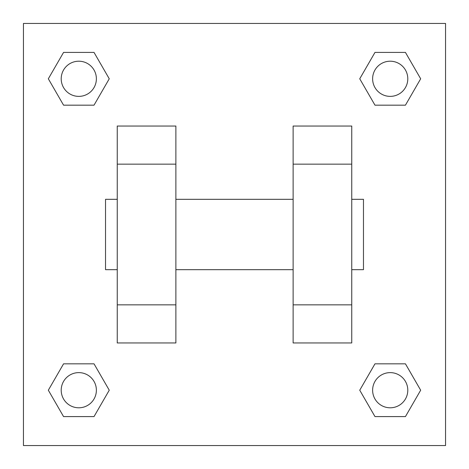<?xml version="1.0" encoding="UTF-8"?>
<svg xmlns="http://www.w3.org/2000/svg" width="469" height="469" viewBox="0 0 469 469"><rect width="100%" height="100%" fill="white"/><g stroke="black" fill="none" stroke-linecap="round" stroke-linejoin="round"><path stroke-width="0.7" d="M109.254 78.792L94.023 105.173L63.561 105.173L48.33 78.792L63.561 52.411L94.023 52.411L109.254 78.792L94.023 105.173L82.825 105.173M82.825 363.827L94.023 363.827L109.254 390.208L94.023 416.589L63.561 416.589L48.33 390.208L63.561 363.827L94.023 363.827M386.175 105.173L374.977 105.173L359.746 78.792L374.977 52.411L405.439 52.411L420.67 78.792L405.439 105.173L374.977 105.173M359.746 390.208L374.977 363.827L405.439 363.827L420.67 390.208L405.439 416.589L374.977 416.589L359.746 390.208L374.977 363.827L386.175 363.827M23.45 23.45L445.55 23.45L445.55 445.55L23.45 445.55L23.45 23.45M117.25 164.15L117.25 342.956L175.875 342.956L175.875 126.044L117.25 126.044L117.25 164.15L175.875 164.15M293.125 164.15L293.125 342.956L351.75 342.956L351.75 126.044L293.125 126.044L293.125 164.15L351.75 164.15M351.75 269.675L363.475 269.675L363.475 199.325L351.75 199.325M117.25 199.325L105.525 199.325L105.525 269.675L117.25 269.675M117.25 304.85L175.875 304.85M293.125 304.85L351.75 304.85M117.25 342.956L175.875 342.956M293.125 342.956L351.75 342.956M405.439 416.589L374.977 416.589L405.439 416.589L420.67 390.208M374.977 363.827L405.439 363.827L374.977 363.827M407.796 390.208A17.588 17.588 0 0 0 381.414 374.977A17.588 17.588 0 0 0 381.414 405.439A17.588 17.588 0 0 0 407.796 390.208M48.33 390.208L63.561 363.827M94.023 416.589L63.561 416.589L94.023 416.589L109.254 390.208M96.38 390.208A17.588 17.588 0 0 0 69.998 374.977A17.588 17.588 0 0 0 69.998 405.439A17.588 17.588 0 0 0 96.38 390.208M359.746 78.792L374.977 52.411L405.439 52.411L374.977 52.411M420.67 78.792L405.439 105.173M407.796 78.792A17.588 17.588 0 0 0 381.414 63.561A17.588 17.588 0 0 0 381.414 94.023A17.588 17.588 0 0 0 407.796 78.792M48.33 78.792L63.561 52.411L94.023 52.411L63.561 52.411M94.023 105.173L63.561 105.173L94.023 105.173M96.38 78.792A17.588 17.588 0 0 0 69.998 63.561A17.588 17.588 0 0 0 69.998 94.023A17.588 17.588 0 0 0 96.38 78.792M175.875 269.675L293.125 269.675M175.875 199.325L293.125 199.325"/></g></svg>
